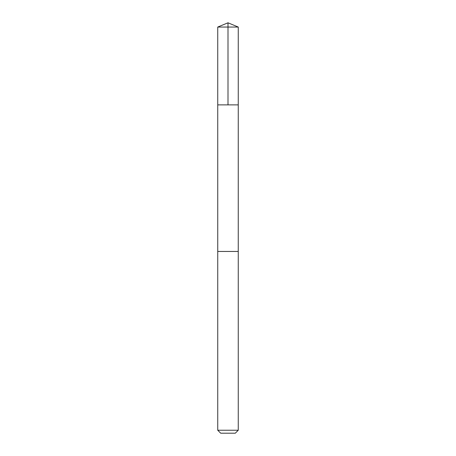 <?xml version="1.0" encoding="UTF-8"?>
<svg xmlns="http://www.w3.org/2000/svg" width="456" height="456" viewBox="0 0 456 456"><rect width="100%" height="100%" fill="white"/><g stroke="black" fill="none" stroke-linecap="round" stroke-linejoin="round"><path stroke-width="0.68" d="M234.202 104.88L238.26 104.88L238.26 27.052L217.74 27.052L217.74 104.88L238.26 104.88L238.254 251.45L217.746 251.45L217.74 104.88L234.202 104.88M238.26 251.45L217.74 251.45L217.74 430.236L238.26 430.236L238.26 251.45M238.26 430.236L235.296 433.2L220.704 433.2L217.74 430.236M228 104.88L228 22.8L217.74 27.052M228 22.8L238.26 27.052"/></g></svg>
